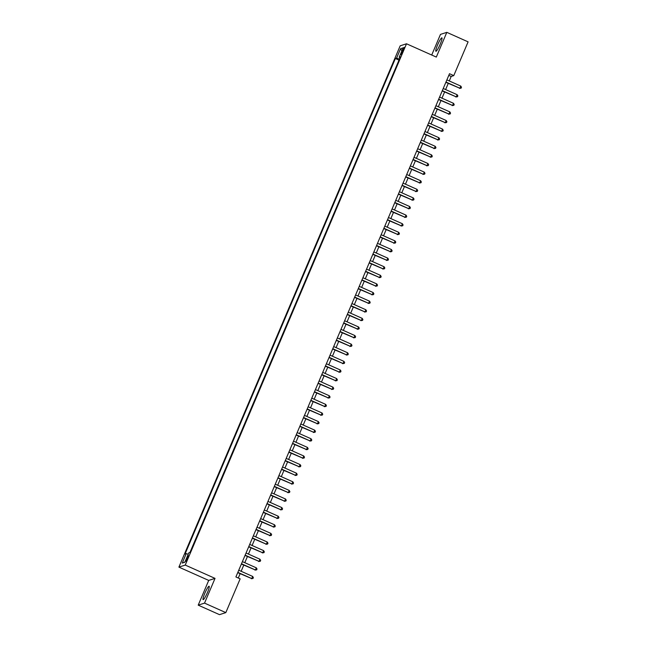 <?xml version="1.0" encoding="UTF-8"?>
<svg xmlns="http://www.w3.org/2000/svg" width="647" height="647" viewBox="0 0 647 647"><rect width="100%" height="100%" fill="white"/><g stroke="black" fill="none" stroke-linecap="round" stroke-linejoin="round"><path stroke-width="0.97" d="M207.452 592.515A7.352 1.051 -65.9 0 0 209.11 586.239A7.352 1.051 -65.9 0 0 204.784 593.38A7.352 1.051 -65.9 0 0 203.126 599.656A7.352 1.051 -65.9 0 0 207.452 592.515M440.235 44.125A7.352 1.051 -65.9 0 0 441.893 37.841A7.352 1.051 -65.9 0 0 437.566 44.983A7.352 1.051 -65.9 0 0 435.9 51.267A7.352 1.051 -65.9 0 0 440.235 44.125M187.727 558.329A3.017 0.429 -65.9 0 0 188.414 555.757A3.017 0.429 -65.9 0 0 186.635 558.684A3.017 0.429 -65.9 0 0 185.956 561.264A3.017 0.429 -65.9 0 0 187.727 558.329M198.208 605.147L204.533 603.109L215.03 578.378L208.706 580.416L198.208 605.147L219.495 614.65L225.819 612.612L240.15 578.847L235.896 576.946L449.503 73.718L453.765 75.618L468.096 41.853L446.81 32.35L440.478 34.388L431.719 55.027M208.706 580.416L178.904 567.12L400.186 45.824L406.51 43.778L185.236 565.074L178.904 567.12M402.491 50.199L401.682 52.092A2.92 0.421 -65.9 0 0 401.027 54.591A2.92 0.421 -65.9 0 0 402.741 51.752L403.55 49.859A2.92 0.421 -65.9 0 0 404.205 47.36A2.92 0.421 -65.9 0 0 402.491 50.199L403.259 50.547M399.458 59.039L396.571 58.125L395.374 58.513L185.05 554.002L186.247 553.614L182.236 563.076L184.832 562.235L188.851 552.773L190.048 552.384L400.372 56.896L399.175 57.284L399.983 57.801M396.571 58.125L400.59 48.662L403.186 47.821L399.175 57.284M399.013 60.082L189.975 552.409M204.533 603.109L225.819 612.612M215.03 578.378L185.236 565.074M406.51 43.778L436.313 57.082L446.81 32.35M449.277 80.964L451.194 76.443L453.765 75.618M238.29 578.014L240.118 573.719M241.145 571.285L243.765 565.114M244.801 562.688L247.421 556.509M248.448 554.083L251.068 547.912M252.104 545.486L254.724 539.307M255.751 536.881L258.371 530.702M259.407 528.275L262.027 522.105M263.054 519.678L265.674 513.5M266.71 511.073L269.33 504.895M270.357 502.468L272.977 496.298M274.005 493.871L276.633 487.692M277.66 485.266L280.28 479.087M281.308 476.661L283.936 470.49M284.963 468.064L287.583 461.885M288.611 459.459L291.239 453.288M292.266 450.854L294.886 444.683M295.914 442.257L298.542 436.078M299.569 433.652L302.189 427.481M303.217 425.047L305.845 418.876M306.872 416.45L309.492 410.271M310.52 407.845L313.148 401.674M314.175 399.248L316.795 393.069M317.823 390.642L320.443 384.464M321.478 382.037L324.098 375.867M325.126 373.44L327.746 367.261M328.781 364.835L331.401 358.656M332.429 356.23L335.049 350.059M336.084 347.633L338.704 341.454M339.732 339.028L342.352 332.849M343.387 330.423L346.008 324.252M347.035 321.826L349.655 315.647M350.69 313.221L353.311 307.05M354.338 304.616L356.958 298.445M357.993 296.019L360.614 289.84M361.641 287.414L364.261 281.243M365.296 278.817L367.917 272.638M368.944 270.211L371.564 264.033M372.599 261.606L375.22 255.436M376.247 253.009L378.867 246.83M379.902 244.404L382.523 238.225M383.55 235.799L386.17 229.628M387.205 227.202L389.826 221.023M390.853 218.597L393.473 212.418M394.508 209.992L397.129 203.821M398.156 201.395L400.776 195.216M401.811 192.79L404.432 186.619M405.459 184.185L408.079 178.014M409.114 175.588L411.735 169.409M412.762 166.983L415.382 160.812M416.417 158.378L419.038 152.207M420.065 149.78L422.685 143.602M423.72 141.175L426.341 135.005M427.368 132.578L429.988 126.4M431.023 123.973L433.644 117.794M434.671 115.368L437.291 109.197M438.326 106.771L440.947 100.592M441.974 98.166L444.594 91.987M445.629 89.561L448.25 83.39M448.8 75.376L451.194 76.443M398.948 60.106L395.374 58.513M186.247 553.614L188.228 554.244M401.86 50.951L400.59 48.662M182.236 563.076L184.913 562.041M445.856 82.323L459.88 88.251L445.969 82.04M460.793 86.1L461.497 87.28L461.133 88.146L459.88 88.251L460.793 86.1L446.883 79.888M461.133 88.146L459.459 88.388M442.2 90.92L456.232 96.856L442.322 90.645M457.146 94.705L457.85 95.885L457.486 96.743L456.232 96.856L457.146 94.705L443.227 88.493M457.486 96.743L455.803 96.993M438.553 99.525L452.585 105.461L438.666 99.25M453.49 103.31L454.202 104.49L453.83 105.348L452.585 105.461L453.49 103.31L439.58 97.099M453.83 105.348L452.156 105.598M434.897 108.13L448.929 114.058L435.019 107.847M449.843 111.907L450.547 113.088L450.183 113.953L448.929 114.058L449.843 111.907L435.924 105.696M450.183 113.953L448.5 114.195M431.25 116.727L445.282 122.663L431.363 116.452M446.187 120.512L446.899 121.693L446.527 122.55L445.282 122.663L446.187 120.512L432.277 114.301M446.527 122.55L444.853 122.801M427.594 125.332L441.626 131.268L427.716 125.057M442.54 129.117L443.244 130.298L442.88 131.155L441.626 131.268L442.54 129.117L428.621 122.906M442.88 131.155L441.197 131.406M423.947 133.929L437.979 139.865L424.06 133.654M438.884 137.714L439.596 138.895L439.224 139.76L437.979 139.865L438.884 137.714L424.974 131.503M439.224 139.76L437.55 140.003M420.291 142.534L434.323 148.47L420.413 142.259M435.237 146.319L435.941 147.5L435.577 148.357L434.323 148.47L435.237 146.319L421.326 140.108M435.577 148.357L433.894 148.608M416.644 151.139L430.676 157.067L416.757 150.864M431.581 154.924L432.293 156.105L431.921 156.962L430.676 157.067L431.581 154.924L417.671 148.713M431.921 156.962L430.247 157.213M412.988 159.736L427.02 165.672L413.109 159.461M427.934 163.521L428.637 164.702L428.274 165.567L427.02 165.672L427.934 163.521L414.023 157.31M428.274 165.567L426.591 165.81M409.341 168.341L423.373 174.278L409.454 168.066M424.278 172.126L424.99 173.307L424.618 174.164L423.373 174.278L424.278 172.126L410.368 165.915M424.618 174.164L422.944 174.415M405.685 176.946L419.717 182.875L405.806 176.671M420.631 180.731L421.334 181.904L420.971 182.769L419.717 182.875L420.631 180.731L406.72 174.52M420.971 182.769L419.288 183.012M402.038 185.543L416.07 191.48L402.151 185.268M416.975 189.328L417.687 190.509L417.315 191.375L416.07 191.48L416.975 189.328L403.065 183.117M417.315 191.375L415.641 191.617M398.382 194.149L412.414 200.085L398.503 193.874M413.328 197.933L414.031 199.114L413.668 199.972L412.414 200.085L413.328 197.933L399.417 191.722M413.668 199.972L411.985 200.222M394.735 202.754L408.767 208.682L394.848 202.471M409.68 206.53L410.384 207.711L410.012 208.577L408.767 208.682L409.68 206.53L395.762 200.327M410.012 208.577L408.338 208.819M391.079 211.351L405.111 217.287L391.2 211.076M406.025 215.136L406.728 216.316L406.365 217.174L405.111 217.287L406.025 215.136L392.114 208.924M406.365 217.174L404.682 217.424M387.432 219.956L401.463 225.892L387.545 219.681M402.377 223.741L403.081 224.921L402.709 225.779L401.463 225.892L402.377 223.741L388.459 217.529M402.709 225.779L401.035 226.029M383.776 228.561L397.808 234.489L383.897 228.278M398.722 232.338L399.425 233.518L399.062 234.384L397.808 234.489L398.722 232.338L384.811 226.127M399.062 234.384L397.379 234.626M380.129 237.158L394.16 243.094L380.242 236.883M395.074 240.943L395.778 242.124L395.414 242.981L394.16 243.094L395.074 240.943L381.156 234.732M395.414 242.981L393.732 243.232M376.473 245.763L390.505 251.699L376.594 245.488M391.419 249.548L392.122 250.729L391.758 251.586L390.505 251.699L391.419 249.548L377.508 243.337M391.758 251.586L390.076 251.837M372.826 254.36L386.857 260.296L372.939 254.085M387.771 258.145L388.475 259.326L388.111 260.191L386.857 260.296L387.771 258.145L373.853 251.934M388.111 260.191L386.429 260.434M369.17 262.965L383.202 268.901L369.291 262.69M384.116 266.75L384.819 267.931L384.455 268.788L383.202 268.901L384.116 266.75L370.205 260.539M384.455 268.788L382.773 269.039M365.523 271.57L379.554 277.506L365.636 271.295M380.468 275.355L381.172 276.536L380.808 277.393L379.554 277.506L380.468 275.355L366.55 269.144M380.808 277.393L379.126 277.644M361.867 280.167L375.899 286.103L361.988 279.892M376.813 283.952L377.516 285.133L377.152 285.998L375.899 286.103L376.813 283.952L362.902 277.741M377.152 285.998L375.47 286.241M358.22 288.772L372.251 294.708L358.333 288.497M373.165 292.557L373.869 293.738L373.505 294.595L372.251 294.708L373.165 292.557L359.247 286.346M373.505 294.595L371.823 294.846M354.564 297.377L368.596 303.306L354.685 297.102M369.51 301.162L370.213 302.343L369.849 303.2L368.596 303.306L369.51 301.162L355.599 294.951M369.849 303.2L368.167 303.451M350.917 305.974L364.948 311.911L351.03 305.699M365.862 309.759L366.566 310.94L366.202 311.805L364.948 311.911L365.862 309.759L351.944 303.548M366.202 311.805L364.52 312.048M347.261 314.579L361.293 320.516L347.382 314.305M362.207 318.364L362.91 319.545L362.546 320.402L361.293 320.516L362.207 318.364L348.296 312.153M362.546 320.402L360.864 320.653M343.614 323.185L357.645 329.113L343.727 322.902M358.559 326.961L359.263 328.142L358.899 329.008L357.645 329.113L358.559 326.961L344.641 320.758M358.899 329.008L357.217 329.25M339.958 331.782L353.99 337.718L340.079 331.507M354.904 335.567L355.607 336.747L355.243 337.605L353.99 337.718L354.904 335.567L340.993 329.355M355.243 337.605L353.561 337.855M336.311 340.387L350.342 346.323L336.424 340.112M351.256 344.172L351.96 345.352L351.596 346.21L350.342 346.323L351.256 344.172L337.338 337.96M351.596 346.21L349.914 346.46M332.655 348.992L346.687 354.92L332.776 348.709M347.601 352.769L348.304 353.949L347.94 354.815L346.687 354.92L347.601 352.769L333.69 346.566M347.94 354.815L346.258 355.057M329.008 357.589L343.039 363.525L329.121 357.314M343.953 361.374L344.657 362.555L344.293 363.412L343.039 363.525L343.953 361.374L330.035 355.163M344.293 363.412L342.611 363.663M325.352 366.194L339.384 372.13L325.473 365.919M340.298 369.979L341.001 371.16L340.637 372.017L339.384 372.13L340.298 369.979L326.387 363.768M340.637 372.017L338.955 372.268M321.705 374.799L335.736 380.727L321.818 374.516M336.65 378.576L337.354 379.757L336.99 380.622L335.736 380.727L336.65 378.576L322.732 372.365M336.99 380.622L335.308 380.865M318.049 383.396L332.081 389.332L318.17 383.121M332.995 387.181L333.698 388.362L333.334 389.219L332.081 389.332L332.995 387.181L319.084 380.97M333.334 389.219L331.652 389.47M314.402 392.001L328.433 397.937L314.515 391.726M329.347 395.786L330.051 396.967L329.687 397.824L328.433 397.937L329.347 395.786L315.429 389.575M329.687 397.824L328.005 398.075M310.746 400.598L324.778 406.534L310.867 400.323M325.692 404.383L326.395 405.564L326.031 406.429L324.778 406.534L325.692 404.383L311.781 398.172M326.031 406.429L324.349 406.672M307.099 409.203L321.13 415.139L307.212 408.928M322.044 412.988L322.748 414.169L322.384 415.026L321.13 415.139L322.044 412.988L308.126 406.777M322.384 415.026L320.702 415.277M303.443 417.808L317.475 423.745L303.564 417.533M318.389 421.593L319.092 422.774L318.728 423.631L317.475 423.745L318.389 421.593L304.478 415.382M318.728 423.631L317.046 423.882M299.796 426.405L313.827 432.342L299.909 426.13M314.741 430.19L315.445 431.371L315.081 432.236L313.827 432.342L314.741 430.19L300.823 423.979M315.081 432.236L313.399 432.479M296.14 435.01L310.172 440.947L296.261 434.735M311.086 438.795L311.789 439.976L311.425 440.833L310.172 440.947L311.086 438.795L297.175 432.584M311.425 440.833L309.743 441.084M292.493 443.616L306.524 449.544L292.606 443.341M307.438 447.401L308.142 448.581L307.778 449.439L306.524 449.544L307.438 447.401L293.52 441.189M307.778 449.439L306.096 449.689M288.837 452.213L302.869 458.149L288.958 451.938M303.783 455.998L304.486 457.178L304.122 458.044L302.869 458.149L303.783 455.998L289.872 449.786M304.122 458.044L302.448 458.286M285.19 460.818L299.221 466.754L285.303 460.543M300.135 464.603L300.839 465.783L300.475 466.641L299.221 466.754L300.135 464.603L286.217 458.391M300.475 466.641L298.793 466.891M281.534 469.423L295.566 475.351L281.655 469.14M296.48 473.2L297.183 474.38L296.819 475.246L295.566 475.351L296.48 473.2L282.569 466.997M296.819 475.246L295.145 475.488M277.887 478.02L291.918 483.956L278 477.745M292.832 481.805L293.536 482.986L293.172 483.843L291.918 483.956L292.832 481.805L278.914 475.594M293.172 483.843L291.49 484.093M274.231 486.625L288.263 492.561L274.352 486.35M289.177 490.41L289.88 491.591L289.516 492.448L288.263 492.561L289.177 490.41L275.266 484.199M289.516 492.448L287.842 492.699M270.583 495.23L284.615 501.158L270.705 494.947M285.529 499.007L286.233 500.188L285.869 501.053L284.615 501.158L285.529 499.007L271.611 492.796M285.869 501.053L284.187 501.296M266.936 503.827L280.96 509.763L267.049 503.552M281.874 507.612L282.577 508.793L282.213 509.65L280.96 509.763L281.874 507.612L267.963 501.401M282.213 509.65L280.539 509.901M263.28 512.432L277.312 518.368L263.402 512.157M278.226 516.217L278.93 517.398L278.566 518.255L277.312 518.368L278.226 516.217L264.308 510.006M278.566 518.255L276.884 518.506M259.633 521.037L273.657 526.965L259.746 520.754M274.571 524.814L275.274 525.995L274.91 526.86L273.657 526.965L274.571 524.814L260.66 518.603M274.91 526.86L273.236 527.103M255.977 529.634L270.009 535.57L256.099 529.359M270.923 533.419L271.627 534.6L271.263 535.457L270.009 535.57L270.923 533.419L257.005 527.208M271.263 535.457L269.581 535.708M252.33 538.239L266.354 544.176L252.443 537.964M267.268 542.024L267.971 543.205L267.607 544.062L266.354 544.176L267.268 542.024L253.357 535.813M267.607 544.062L265.933 544.313M248.674 546.836L262.706 552.773L248.796 546.561M263.62 550.621L264.324 551.802L263.96 552.667L262.706 552.773L263.62 550.621L249.702 544.41M263.96 552.667L262.278 552.91M245.027 555.441L259.059 561.378L245.14 555.166M259.965 559.226L260.676 560.407L260.304 561.264L259.059 561.378L259.965 559.226L246.054 553.015M260.304 561.264L258.63 561.515M241.371 564.047L255.403 569.975L241.493 563.772M256.317 567.831L257.021 569.012L256.657 569.87L255.403 569.975L256.317 567.831L242.399 561.62M256.657 569.87L254.975 570.12M237.724 572.644L251.756 578.58L237.837 572.369M252.662 576.428L253.373 577.609L253.001 578.475L251.756 578.58L252.662 576.428L238.751 570.217M253.001 578.475L251.327 578.717M402.442 52.431L401.682 52.092"/></g></svg>
